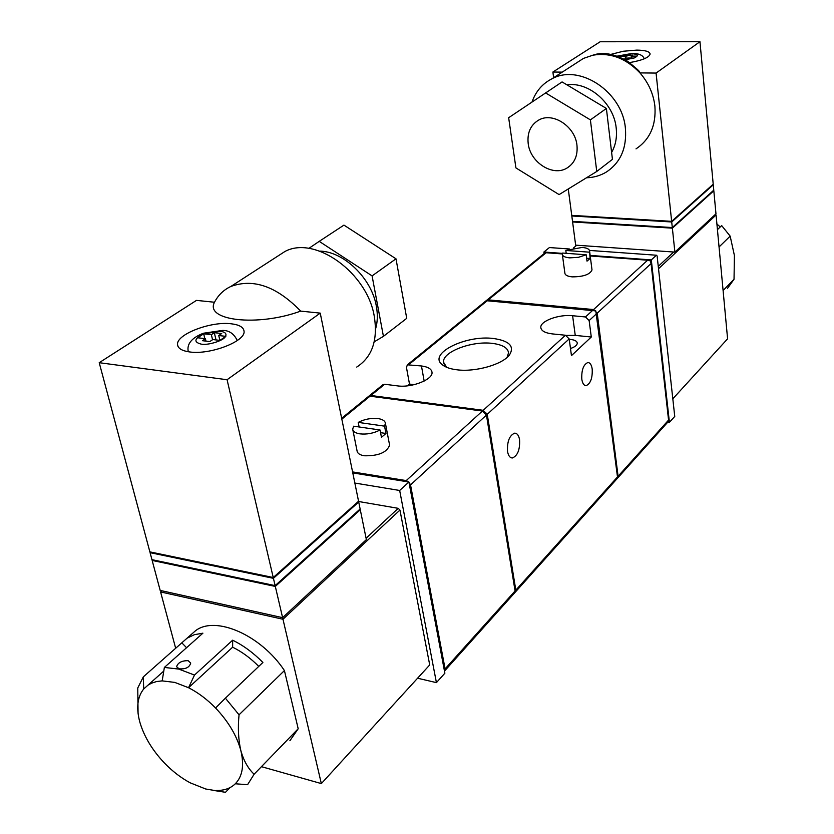 <?xml version="1.0" encoding="UTF-8"?>
<svg xmlns="http://www.w3.org/2000/svg" width="834" height="834" viewBox="0 0 834 834"><rect width="100%" height="100%" fill="white"/><g stroke="black" fill="none" stroke-linecap="round" stroke-linejoin="round"><path stroke-width="1.25" d="M203.673 333.788L197.71 337.77L205.404 338.677L202.412 340.689L209.824 341.575L212.816 339.553L219.915 340.387L225.837 336.352L218.748 335.529L221.698 333.527L214.317 332.683L211.356 334.674L203.673 333.788L204.82 338.604M519.572 439.737C520.051 449.62 517.674 455.687 512.43 457.96C509.97 457.939 508.344 455.771 507.541 451.455C507.051 441.54 509.418 435.442 514.651 433.169C517.143 433.19 518.79 435.379 519.572 439.737M592.203 369.066C592.567 378.083 590.555 383.609 586.177 385.631C583.946 385.621 582.497 383.473 581.798 379.189C581.423 370.14 583.425 364.594 587.803 362.561C590.065 362.582 591.525 364.75 592.203 369.066M569.236 339.375L570.81 339.48C574.855 339.98 577.003 341.189 577.274 343.108C577.17 345.213 574.897 347.017 570.487 348.508M456.855 369.785C450.131 368.951 445.231 367.231 442.135 364.614C427.811 353.585 465.768 334.778 493.467 338.5C509.303 340.804 514.682 346.225 509.584 354.784C502.819 364.437 475.422 372.308 456.855 369.785M507.051 357.452L508.542 352.782C507.812 347.768 502.36 344.63 492.185 343.368C471.637 340.699 442.02 352.031 443.563 362.258L446.649 367.304M586.198 254.787L578.473 257.31L569.685 257.862C565.056 257.425 562.606 256.247 562.335 254.328L562.679 253.056L586.198 254.787L587.011 261.136L590.086 258.498L586.636 258.248M562.377 254.651L564.889 273.218C565.171 275.189 567.62 276.398 572.228 276.867C583.393 276.815 589.992 274.501 592.004 269.914L591.963 269.591M566.203 253.317L565.817 250.461L582.122 247.427C586.802 247.844 589.294 249.022 589.586 250.982L590.086 258.498M380.043 429.99C373.642 433.315 366.929 434.597 359.881 433.857C355.42 433.117 353.022 431.543 352.688 429.124L353.647 426.184L380.043 429.99L381.461 437.329L385.965 433.461L384.557 426.153L385.423 423.359L389.468 444.428M352.834 429.864L357.067 450.902C357.411 453.373 359.808 454.999 364.249 455.771C378.396 456.052 386.84 452.518 389.603 445.168M359.131 426.977L358.224 422.39C364.541 419.148 371.161 417.886 378.083 418.585C382.629 419.304 385.079 420.889 385.423 423.359M179.07 668.816L176.579 666.72C177.923 662.644 181.77 660.632 188.119 660.674L190.715 663.072C189.454 667.44 185.575 669.348 179.07 668.816M138.069 713.372L137.756 687.977L143.312 676.874L187.056 638.198L194.322 634.705L202.912 633.173L164.371 667.429L162.182 680.878L174.786 682.41L188.547 687.716L232.644 647.194C241.923 651.771 250.627 658.172 258.759 666.397M164.371 667.429L178.768 669.087L194.499 675.06L232.655 640.189C243.413 645.474 253.484 652.897 262.887 662.467L225.388 698.173L239.045 714.801L284.425 670.567C261 635.091 215.662 615.377 195.667 630.608L190.778 634.914M532.061 101.894C535.793 91.344 542.444 83.629 552.004 78.761C579.64 63.457 622.518 92.011 625.396 128.332C626.928 147.941 620.621 162.484 606.485 171.95C600.47 175.62 593.818 177.559 586.521 177.767M636.008 148.89C649.926 139.539 656.222 125.308 654.899 106.189C653.439 93.783 648.456 82.681 639.949 72.902C625.969 58.224 610.269 52.323 592.87 55.2L583.477 58.401L576.033 63.217M356.733 367.064C372.089 357.088 377.958 340.314 374.341 316.722C367.554 272.958 315.033 235.178 284.978 251.461L276.846 256.716M99.215 362.696L196.48 300.386L214.494 302.242C218.279 295.059 223.72 289.805 230.83 286.479C253.411 278.191 276.7 286.406 300.678 311.113L320.235 313.125L227.067 379.731L99.215 362.696L149.87 551.879L273.239 577.514L227.067 379.731M629.503 62.613C642.232 60.392 649.113 57.525 650.134 54.012C649.686 51.531 645.255 50.228 636.822 50.103L623.259 51.249L610.999 54.356M231.372 323.811C211.054 320.975 175.859 334.434 177.569 344.703C178.017 348.476 182.052 350.885 189.683 351.948C210.189 355.096 246.051 341.169 244.028 331.161C243.538 327.23 239.316 324.78 231.372 323.811M566.932 84.839C588.825 81.523 613.96 103.458 616.201 128.061C617.181 137.172 615.648 145.293 611.614 152.434M375.561 329.003C377.604 322.112 377.865 314.512 376.353 306.224C371.745 278.462 343.785 251.368 319.672 251.107M576.961 145.262C577.899 155.593 574.616 163.172 567.089 167.988C553.015 176.996 530.226 162.536 528.193 143.542C527.078 132.689 530.622 124.839 538.847 119.992C552.911 111.819 575.22 126.497 576.961 145.262M407.357 385.861L409.494 384.078L406.46 367.46L407.378 364.812L421.462 365.97C427.998 366.845 431.512 368.951 432.002 372.266C433.315 379.449 411.621 388.05 397.338 385.861L384.672 384.255L382.754 384.849M515.068 592.39L617.296 478.435L617.494 476.944L595.799 310.884L486.191 300.688M414.185 384.672L409.494 384.078M485.034 412.413L483.22 410.307L370.88 395.493L368.096 396.765M618.098 476.277L597.217 313.136L651.083 263.575L668.566 420.075L618.098 476.277L617.41 478.299M590.222 255.975L647.632 260.198L593.579 309.55L597.217 313.136M593.579 309.55L488.297 299.865L546.166 252.744L562.356 253.932M407.378 364.812L486.358 300.553L488.297 299.865M565.442 335.237L552.4 333.913C545.134 333.016 541.276 330.9 540.818 327.543C539.932 321.1 558.811 314.157 572.604 315.732L585.468 316.962L589.138 320.569L591.285 337.019L571.457 355.628L569.184 338.927L565.442 335.237L483.22 410.307M341.836 419.148L370.035 396.181L368.44 396.494L341.659 418.282M370.035 396.181L482.417 411.037L406.231 480.592L352.584 471.919M486.441 415.061L515.078 590.962L445.085 668.899L410.526 484.908L486.441 415.061L482.417 411.037M444.762 670.776L514.484 593.047L515.078 590.962M485.242 412.215L487.244 414.321L515.819 590.149L514.703 592.797M591.285 337.019L575.251 335.393L566.244 335.414M617.681 478.007L668.315 421.566L668.566 420.075M651.083 263.575L650.343 260.896L647.632 260.198M546.166 252.744L544.748 253.046M444.126 669.17L445.085 668.899L444.48 671.068M405.981 481.531L406.231 480.592L408.889 482.01M408.921 482.031L410.526 484.908L409.504 485.169M562.512 253.39L543.904 252.024L544.122 253.567M667.794 422.15L669.421 422.358L651.302 259.906L590.159 255.423M565.817 250.461L589.273 252.16M352.782 472.909L408.91 482.01L444.876 673.184L436.422 682.629L417.594 678.219M358.224 422.39L384.557 426.153M669.421 422.358L674.748 416.416L657.119 255.955L656.41 255.225L651.302 259.906M569.424 248.991L549.418 247.552L543.904 252.024M589.482 250.429L656.41 255.225M354.846 483.042L399.674 490.475L408.91 482.01M399.674 490.475L436.422 682.629M380.554 432.679L385.965 433.461M366.095 538.243L398.225 508.333L358.328 501.453M398.225 508.333L399.945 510.074L282.976 619.255L321.34 783.595L429.719 664.938L399.945 510.074M658.516 268.725L716.072 214.995L727.592 338.833L672.809 398.808M573.469 247.979L576.774 245.227L673.674 252.024L658.255 266.369M175.682 648.32L160.587 591.942L282.976 619.255L282.57 617.66M321.34 783.595L261.438 766.665M715.145 214.588L716.072 214.995M576.774 245.227L575.648 245.144L572.604 221.959L672.371 228.162L674.883 252.108L673.674 252.024M161.733 590.764L160.587 591.942M289.898 740.717L298.197 728.76L284.425 670.567M359.548 509.511L360.288 509.762L366.366 539.608L282.611 617.671L160.18 590.409L152.153 560.438L152.747 559.822M727.436 288.449L734.035 279.265L723.099 290.545M719.054 246.968L730.167 236.137L734.41 255.517L734.035 279.265M730.167 236.137L721.671 225.597L717.438 229.631M672.089 227.536L672.371 228.162L713.821 190.757L715.968 213.827L674.883 252.108M573.146 221.406L572.604 221.959M298.197 728.76L254.12 774.213L247.583 784.69L235.303 783.783C242.496 776.36 244.341 765.299 240.849 750.61C243.747 760.837 248.178 768.698 254.12 774.213M230.121 787.546L225.472 792.3L212.441 790.246M239.045 714.801C237.773 727.853 238.368 739.789 240.849 750.61C236.814 735.724 228.391 721.525 215.568 708.014C207.124 699.372 198.117 692.606 188.547 687.716L194.499 675.06M360.288 509.762L275.314 586.427L282.611 617.671M671.433 221.344L671.714 221.969L713.268 184.794L713.768 190.162L672.298 227.546L572.52 221.364L571.811 215.975L671.714 221.969L672.298 227.546M320.235 313.125L358.557 501.244L273.239 577.514L273.427 578.327L150.078 552.661L151.944 559.656L275.126 585.624L273.427 578.327L358.714 502.016L360.132 508.99L275.126 585.624L275.314 586.427L152.153 560.438M225.472 792.3L205.696 788.995L190.162 782.813C181.009 777.882 172.461 771.304 164.496 763.089C152.403 750.329 144.219 736.797 139.945 722.494L139.382 720.388C136.182 707.065 137.62 696.609 143.698 688.999L143.312 676.874M225.388 698.173L215.568 708.014M232.655 640.189L232.644 647.194M186.555 647.705L181.864 642.868M716.917 224.033L720.242 226.963M162.182 680.878L156.552 681.555L151.538 683.171L148.014 685.121L143.698 688.999M215.996 790.496C223.116 790.653 229.016 788.891 233.676 785.232L235.303 783.783M571.811 215.975L572.364 215.412M150.673 552.045L150.078 552.661M358.714 502.016L357.963 501.776M592.87 55.2C602.68 51.656 614.231 53.668 627.522 61.226C635.821 67.867 639.845 71.463 639.584 72.026L639.949 72.902L656.077 73.069L699.955 41.7L713.216 184.199L671.651 221.354L571.738 215.37L568.267 188.974M553.64 77.698L552.89 72.037L562.252 72.131M656.077 73.069L671.651 221.354M699.955 41.7L600.146 41.763L552.89 72.037M639.584 72.026L638.177 70.452M214.494 302.242C204.486 320.694 257.842 326.938 300.678 311.113M596.758 171.47L612.437 159.357L606.391 108.451L562.064 81.93L508.657 117.719L515.912 167.905L559.103 194.603L596.758 171.47L590.399 119.877L545.457 92.835M308.82 248.407L319.214 241.36L372.089 275.898L383.432 336.352L374.216 341.815M606.391 108.451L590.399 119.877M618.421 56.451L625.239 56.076L626.668 55.117L632.62 55.138L631.202 56.097L636.915 56.128L634.08 58.067L628.356 58.026L626.928 58.995L623.832 58.985M372.089 275.898L395.994 258.811L343.952 225.117L319.214 241.36M395.994 258.811L406.731 318.338L383.432 336.352M631.421 58.046L631.202 56.097M627.085 58.891L626.668 55.117M625.239 56.076L625.573 58.995M619.099 56.722L619.026 56.055M205.404 338.677L205.988 341.116M214.317 332.683L216.016 339.928M212.545 339.73L211.356 334.674M218.748 335.529L219.884 340.387M618.098 56.326L631.484 53.699C638.166 54.137 639.115 55.524 634.34 57.88M203.955 333.808L220.312 331.275C225.086 331.963 226.838 333.642 225.555 336.321M188.265 351.75L188.234 351.479C186.712 343.889 191.768 337.812 203.413 333.235L222.542 330.431C229.079 330.337 233.989 333.704 237.273 340.543M225.295 336.717C223.689 340.616 207.687 345.568 201.255 344.14C193.561 342.159 194.186 338.823 203.121 334.142M408.952 364.479L487.609 300.428M421.462 365.97L424.162 381.055M370.88 395.493L384.672 384.255M585.468 316.962L592.932 310.144M569.184 338.927L487.244 414.321M515.819 590.149L617.494 476.944M596.571 313.73L589.138 320.569M575.251 335.393L572.604 315.732M633.85 58.057L625.177 59.746M644.244 58.818C643.045 55.232 639 53.439 632.099 53.439L617.441 56.086M511.159 457.772L512.43 457.96M585.187 385.517L586.177 385.631M446.138 366.887L442.135 364.614M589.586 250.982L592.004 269.914M443.761 363.384L443.563 362.258M552.004 78.761L583.477 58.401M284.978 251.461L230.83 286.479M177.955 346.266L177.569 344.703M570.539 165.413L567.089 167.988M383.087 384.578L368.951 396.077M540.912 328.189L540.818 327.543M507.729 356.827L509.584 354.784M544.925 252.9L486.775 300.219M187.056 638.198L195.667 630.608M163.777 671.078L148.014 685.121"/></g></svg>
